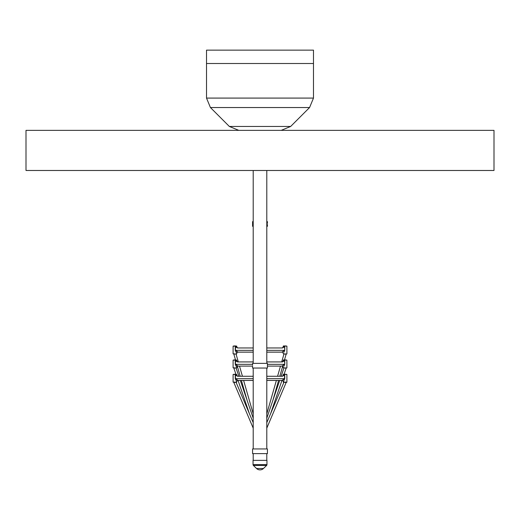 <?xml version="1.0" encoding="UTF-8"?>
<svg xmlns="http://www.w3.org/2000/svg" width="520" height="520" viewBox="0 0 520 520"><rect width="100%" height="100%" fill="white"/><g stroke="black" fill="none" stroke-linecap="round" stroke-linejoin="round"><path stroke-width="0.78" d="M494 170.482L494 130.364L26 130.364L26 170.482L494 170.482M260.104 469.859L260.104 469.859A4.817 4.817 0 0 0 263.458 468.5L266.63 465.419A1.073 1.073 0 0 0 266.955 464.653L266.955 460.369L253.045 460.369L253.045 464.653L266.955 464.653M259.896 469.859A4.817 4.817 0 0 1 256.542 468.5L253.37 465.419A1.073 1.073 0 0 1 253.045 464.653M253.208 226.304L252.577 226.304L252.577 221.624L253.208 221.624M267.423 224.549L267.423 226.304L266.793 226.304L266.793 347.951L282.451 347.951L284.758 346.613L284.758 350.35L283.913 352.281M267.423 223.386L267.423 221.624L266.793 221.624L266.793 170.482L266.793 363.363M252.577 365.125L252.577 363.363L267.423 363.363L267.423 368.043L252.577 368.043L252.577 366.288M252.577 450.697L252.577 448.942L267.423 448.942L267.423 453.622L252.577 453.622L252.577 451.861M235.514 359.938L233.903 354.302L234.93 354.01L233.772 354.01M237.354 366.34L240.201 376.272M241.404 380.451L247.078 400.238M236.041 354.01L238.316 361.926M239.512 366.113L242.424 376.272M243.627 380.451L253.208 413.849M286.228 354.01L285.07 354.01L286.097 354.302L284.486 359.938M283.959 354.01L281.684 361.926M280.488 366.113L277.576 376.272M276.374 380.451L266.793 413.849L266.793 380.451L281.905 380.451A1.339 1.339 0 0 1 283.238 381.791L283.471 381.387M282.646 366.34L279.799 376.272M278.596 380.451L272.922 400.238M233.772 345.963L236.087 345.963M283.913 345.963L286.228 345.963M285.07 354.01L283.913 354.01M238.089 347.951L237.205 347.62L238.089 347.951M253.208 347.951L237.549 347.951L235.469 346.912L235.469 350.35L238.095 352.137A1.339 1.339 0 0 0 236.763 353.476L235.242 350.35L235.242 346.613L236.763 346.613L237.205 347.62M237.835 351.988L236.087 350.935M283.322 351.306L281.905 352.137A1.339 1.339 0 0 1 283.238 353.476L283.238 353.808L286.702 354.01M236.087 354.01L234.93 354.01M266.793 350.35L284.531 350.35L281.905 352.137L266.793 352.137L266.793 361.926L282.451 361.926L284.758 360.594L284.758 364.332L283.913 366.256M253.208 352.137L238.095 352.137M281.911 347.951L282.796 347.62L281.911 347.951M282.796 347.62L283.238 346.613L284.758 346.613M235.95 374.276L233.916 368.329L234.93 367.985L233.772 367.985M238.056 380.458L249.464 413.835M236.061 367.985L238.888 376.272M240.318 380.451L253.208 418.184M286.228 367.985L285.07 367.985L286.084 368.329L284.05 374.276M283.94 367.985L281.112 376.272M279.682 380.451L266.793 418.184M281.944 380.458L270.536 413.835M233.772 359.938L236.087 359.938M283.913 359.938L286.228 359.938M285.07 367.985L283.913 367.985M238.089 361.926L237.205 361.595L238.089 361.926M236.301 366.639L236.522 367.029M253.208 361.926L237.549 361.926L235.469 360.893L235.469 364.332L238.095 366.113A1.339 1.339 0 0 0 236.763 367.451L235.242 364.332L235.242 360.594L236.763 360.594L237.205 361.595M237.835 365.963L236.087 364.91M283.322 365.281L281.905 366.113A1.339 1.339 0 0 1 283.238 367.451L283.238 367.783L286.702 367.985M236.087 367.985L234.93 367.985M267.423 364.332L284.531 364.332L281.905 366.113L267.423 366.113M252.59 366.113L238.095 366.113M281.911 361.926L282.796 361.595L281.911 361.926M282.796 361.595L283.238 360.594L284.758 360.594M253.208 428.142L233.942 382.746L234.93 382.324L233.772 382.324M253.208 376.272L237.549 376.272L235.242 374.933L236.763 374.933L236.763 374.478L233.097 374.478L233.097 382.129L236.763 382.129L236.093 382.324L253.208 422.663M285.07 382.324L286.058 382.746L266.793 428.142L266.793 448.942L266.793 368.043L266.793 376.272L282.451 376.272L284.758 374.933L284.758 378.671L283.238 382.129L286.904 382.129L283.439 382.324L283.907 382.324L266.793 422.663M233.772 374.276L236.087 374.276M283.913 374.276L286.228 374.276M283.692 380.991L283.913 380.594M238.089 376.272L237.205 375.934L238.089 376.272M235.469 375.232L235.469 378.671L238.095 380.451A1.339 1.339 0 0 0 236.763 381.791L235.242 378.671L235.242 374.933M237.835 380.302L236.087 379.256M283.322 379.62L281.905 380.451L284.531 378.671L284.531 375.232M286.228 382.324L286.702 382.324M236.561 382.324L234.93 382.324M253.208 380.451L238.095 380.451M237.205 375.934L236.763 374.933M281.911 376.272L282.796 375.934L281.911 376.272M282.796 375.934L283.238 374.933L284.758 374.933M313.489 50.141L206.511 50.141L206.511 63.511L313.489 63.511L313.489 50.141M313.489 98.085L313.489 63.511L206.511 63.511L206.511 98.085L313.489 98.085L309.569 107.542L210.431 107.542L206.511 98.085M210.431 107.542L229.339 126.451L238.797 130.364L229.339 126.451L290.661 126.451L281.203 130.364L290.661 126.451L309.569 107.542M253.37 465.419L266.63 465.419M256.542 468.5L263.458 468.5M236.763 346.613L236.763 346.157L233.097 346.157L233.097 353.808L236.561 354.01M286.904 353.808L286.904 346.157L283.439 345.963M284.758 350.35L284.531 346.912M235.242 350.35L253.208 350.35M236.763 360.594L236.763 360.139L233.097 360.139L233.097 367.783L236.561 367.985M286.904 367.783L286.904 360.139L283.439 359.938M284.758 364.332L284.531 360.893M235.242 364.332L252.577 364.332M286.904 382.129L286.904 374.478L283.439 374.276M235.242 378.671L253.208 378.671M266.793 378.671L284.758 378.671M266.793 460.369L266.793 453.622L266.793 460.369M253.208 460.369L253.208 453.622M253.208 448.942L253.208 368.043M253.208 363.363L253.208 170.482M252.577 448.942L252.577 453.622M267.423 448.942L267.423 450.697M267.423 451.861L267.423 453.622M283.238 346.157L283.238 346.613M236.763 353.476L236.763 353.808M283.238 360.139L283.238 360.594M236.763 367.451L236.763 367.783M283.238 374.478L283.238 374.933M236.763 381.791L236.763 382.129"/></g></svg>
